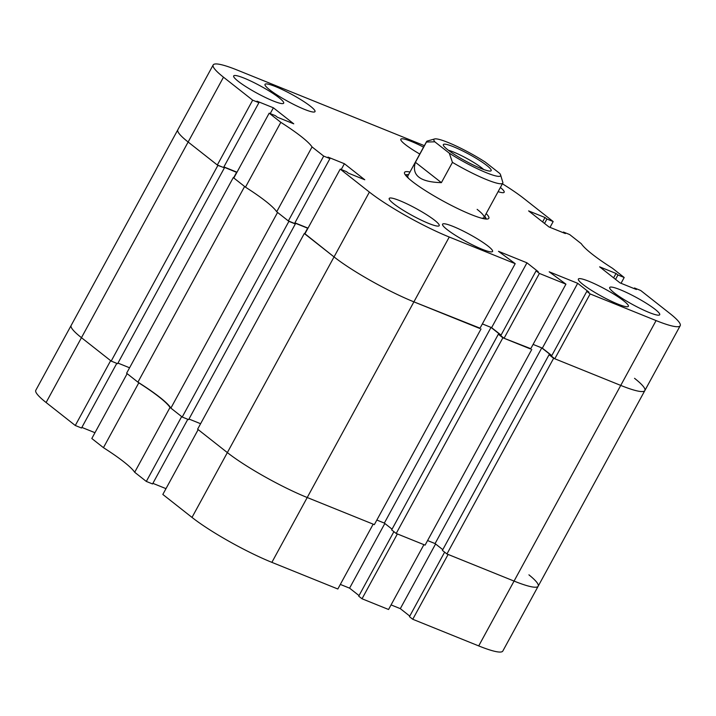 <?xml version="1.0" encoding="UTF-8"?>
<svg xmlns="http://www.w3.org/2000/svg" width="716" height="716" viewBox="0 0 716 716"><rect width="100%" height="100%" fill="white"/><g stroke="black" fill="none" stroke-linecap="round" stroke-linejoin="round"><path stroke-width="1.07" d="M238.186 81.275A28.479 3.992 28.6 0 0 265.341 97.457A28.479 3.992 28.6 0 0 283.67 103.185A28.479 3.992 28.6 0 0 279.159 97.823A28.479 3.992 28.6 0 0 252.005 81.642A28.479 3.992 28.6 0 0 233.676 75.923A28.479 3.992 28.6 0 0 238.186 81.275M498.112 191.655A28.479 3.992 28.6 0 0 504.171 192.255A28.479 3.992 28.6 0 0 500.386 187.485M614.212 292.844A28.479 3.992 28.6 0 0 641.366 309.026A28.479 3.992 28.6 0 0 659.705 314.745A28.479 3.992 28.6 0 0 655.194 309.393A28.479 3.992 28.6 0 0 628.039 293.211A28.479 3.992 28.6 0 0 609.701 287.483A28.479 3.992 28.6 0 0 614.212 292.844M393.719 203.765A28.479 3.992 28.6 0 0 420.865 219.946A28.479 3.992 28.6 0 0 439.203 225.674A28.479 3.992 28.6 0 0 434.693 220.322A28.479 3.992 28.6 0 0 407.538 204.132A28.479 3.992 28.6 0 0 389.209 198.413A28.479 3.992 28.6 0 0 393.719 203.765M269.52 89.706A28.479 3.992 28.6 0 0 296.675 105.896A28.479 3.992 28.6 0 0 315.004 111.615A28.479 3.992 28.6 0 0 310.493 106.263A28.479 3.992 28.6 0 0 283.339 90.073A28.479 3.992 28.6 0 0 265.01 84.354A28.479 3.992 28.6 0 0 269.52 89.706M423.55 147.129A28.479 3.992 28.6 0 0 400.817 139.217A28.479 3.992 28.6 0 0 405.328 144.569A28.479 3.992 28.6 0 0 419.782 154.038M447.07 229.541A28.479 3.992 28.6 0 0 474.225 245.731A28.479 3.992 28.6 0 0 492.563 251.45A28.479 3.992 28.6 0 0 488.052 246.098A28.479 3.992 28.6 0 0 460.898 229.908A28.479 3.992 28.6 0 0 442.56 224.189A28.479 3.992 28.6 0 0 447.07 229.541M582.887 284.404A28.479 3.992 28.6 0 0 610.032 300.595A28.479 3.992 28.6 0 0 628.371 306.314A28.479 3.992 28.6 0 0 623.86 300.962A28.479 3.992 28.6 0 0 596.705 284.771A28.479 3.992 28.6 0 0 578.367 279.052A28.479 3.992 28.6 0 0 582.887 284.404M409.973 172.037A47.999 6.721 28.6 0 0 404.549 172.359A47.999 6.721 28.6 0 0 425.823 190.886A47.999 6.721 28.6 0 0 471.047 214.523A47.999 6.721 28.6 0 0 488.831 218.308A47.999 6.721 28.6 0 0 486.164 213.583M621.032 283.294L624.191 277.495L612.556 268.33A73.22 10.257 28.6 0 1 581.32 243.735L569.685 234.571L563.447 232.047L565.372 233.559L548.984 226.945L528.605 210.898L545.001 217.521L546.926 219.033L553.173 221.557L523.996 198.583A65.084 9.12 28.6 0 0 502.408 183.779M424.355 145.652L237.291 70.087A65.084 9.12 28.6 0 0 213.18 64.95A65.084 9.12 28.6 0 0 223.49 77.185L188.138 142.019L217.324 164.993L223.562 167.517L258.915 102.683L256.981 101.171L273.378 107.794L293.748 123.832L277.352 117.209L275.427 115.697L269.18 113.173L233.837 178.007L245.472 187.162L280.815 122.338L269.18 113.173M258.915 102.683L252.667 100.168L223.49 77.185M312.051 146.932L276.707 211.766L288.342 220.931L294.589 223.455L329.933 158.621L323.686 156.097L312.051 146.932A73.22 10.257 28.6 0 0 280.815 122.338M329.933 158.621L328.009 157.108L344.396 163.722L364.766 179.77L348.379 173.147L346.446 171.625L340.207 169.11L304.855 233.935L334.041 256.919A65.084 9.12 28.6 0 0 413.902 301.857L479.854 328.501L515.207 263.667L449.254 237.023L413.902 301.857A65.084 9.12 -151.4 0 1 334.041 256.919L369.384 192.085L340.207 169.11M369.384 192.085A65.084 9.12 28.6 0 0 449.254 237.023M515.207 263.667L498.47 251.307L526.958 262.817L538.244 271.704L536.096 270.836L539.399 273.44L504.055 338.274L530.592 348.996L565.935 284.163L539.399 273.44M565.935 284.163L549.199 271.803L577.696 283.312L588.982 292.2L586.834 291.331L590.136 293.936L554.793 358.77L620.745 385.414A65.084 9.12 28.6 0 0 644.856 390.551A65.084 9.12 -151.4 0 1 620.745 385.414L656.089 320.58L590.136 293.936M656.089 320.58A65.084 9.12 28.6 0 0 680.2 325.717A65.084 9.12 28.6 0 0 669.89 313.483L640.713 290.499L634.466 287.975L636.39 289.497L620.002 282.874L599.632 266.835L616.02 273.458L617.953 274.971L624.191 277.495M554.793 358.77L551.481 356.165L586.834 291.331M551.803 355.592L542.343 348.146L577.696 283.312M551.714 355.745L541.761 347.904L533.089 344.405L542.343 348.146M504.055 338.274L500.752 335.67L536.096 270.836M501.066 335.097L491.615 327.651L482.36 323.909L491.024 327.409L384.34 523.083L392.055 529.16M294.92 222.846L308.023 228.136M276.707 211.766A73.22 10.257 28.6 0 0 245.472 187.162M223.893 166.909L236.996 172.207M116.789 363.361L81.534 428.025L75.287 425.501L110.64 360.667L81.463 337.684A65.084 9.12 -151.4 0 1 71.144 325.449A65.084 9.12 28.6 0 0 81.463 337.684L188.138 142.019A65.084 9.12 -151.4 0 1 177.828 129.775A65.084 9.12 28.6 0 0 188.138 142.019L217.87 165.432L223.598 167.463M323.686 156.097L288.342 220.931M252.667 100.168L217.324 164.993M550.013 227.357L553.173 221.557M270.218 113.593L273.378 107.794M341.237 169.522L344.396 163.722M491.615 327.651L526.958 262.817M634.134 288.584L634.466 287.975M613.621 277.853L616.02 273.458M615.554 279.374L617.953 274.971M563.116 232.655L563.447 232.047M542.603 221.915L545.001 217.521M544.527 223.437L546.926 219.033M408.576 174.588A44.84 6.283 28.6 0 0 408.12 174.606A44.84 6.283 28.6 0 0 406.563 176.413M481.537 218.174A43.39 6.077 28.6 0 0 484.016 217.521A43.39 6.077 28.6 0 0 477.142 209.358M500.609 174.946A37.966 5.316 28.6 0 0 499.705 173.415L485.242 162.076A37.966 5.316 28.6 0 0 447.76 142.35A37.966 5.316 28.6 0 0 434.612 138.958A37.966 5.316 28.6 0 0 434.8 141.813L449.272 153.143A37.966 5.316 28.6 0 0 484.276 171.858A37.966 5.316 28.6 0 0 500.609 174.946L502.892 182.634A43.39 6.077 -151.4 0 1 502.775 183.099A43.39 6.077 -151.4 0 1 486.961 179.779A43.39 6.077 -151.4 0 1 452.449 162.371L441.396 182.643C420.024 182.088 411.36 175.304 415.423 162.299L426.476 142.028A43.39 6.077 -151.4 0 1 426.584 141.562L407.825 175.975A43.39 6.077 28.6 0 0 408.612 178.418M484.329 218.81A44.84 6.283 28.6 0 0 485.009 216.518A44.84 6.283 28.6 0 0 484.768 216.125M233.935 177.828L233.291 177.568L126.607 373.242L137.928 382.156A73.22 10.257 -151.4 0 1 170.882 408.12L277.566 212.446L288.897 221.36L182.213 417.034L188.648 419.639L295.332 223.965L294.616 223.401M170.882 408.12L182.213 417.034M288.897 221.36L295.332 223.965M294.822 223.016L307.647 228.198L304.676 233.658M304.309 233.505L197.625 429.179L227.357 452.593A65.084 9.12 28.6 0 0 307.218 497.522A65.084 9.12 -151.4 0 1 227.357 452.593L334.041 256.919L304.953 233.765M481.027 328.966L374.343 524.64L307.218 497.522L413.902 301.857L480.033 328.179M530.762 348.674L502.883 337.8L498.345 334.22L500.967 335.285L491.024 327.409M553.62 358.295L446.936 553.969L514.061 581.079A65.084 9.12 28.6 0 0 538.172 586.225A65.084 9.12 -151.4 0 1 514.061 581.079L620.745 385.414L553.62 358.295L549.074 354.715L551.696 355.78M680.2 325.717L644.856 390.551A65.084 9.12 28.6 0 0 634.537 378.317M223.804 167.088L236.862 172.449M233.291 177.568L244.612 186.491L137.928 382.156M117.961 363.093L129.578 367.791M75.287 425.501L46.11 402.517L81.463 337.684L111.186 361.097L117.63 363.701L224.314 168.027M446.936 553.969L442.39 550.389L549.074 354.715M442.792 549.655L435.077 543.578L427.577 540.553L435.077 543.578L541.761 347.904M502.883 337.8L396.199 533.474L425.08 545.136L531.764 349.462M396.199 533.474L391.661 529.894L498.345 334.22M376.849 520.058L384.34 523.083L376.849 520.058M188.979 419.03L200.596 423.72M217.87 165.432L111.186 361.097M236.629 172.27L233.658 177.72M138.788 382.836L103.444 447.67L91.809 438.505L127.153 373.671L138.788 382.836A73.22 10.257 28.6 0 1 170.023 407.44L181.658 416.605L146.315 481.429L152.553 483.953L187.807 419.299M103.444 447.67A73.22 10.257 -151.4 0 1 134.68 472.265L170.023 407.44M81.866 427.416L94.968 432.706M46.11 402.517A65.084 9.12 -151.4 0 1 35.8 390.283L213.18 64.95M644.856 390.551L502.82 651.05A65.084 9.12 -151.4 0 1 478.709 645.913L514.061 581.079L448.109 554.435L412.756 619.268L478.709 645.913M412.756 619.268L409.454 616.664L444.627 552.152M409.767 616.091L400.316 608.645L391.061 604.913M362.028 598.773L388.564 609.495L423.908 544.661L397.371 533.939L362.028 598.773L358.716 596.168L393.898 531.657M359.038 595.596L349.578 588.149L340.324 584.417M271.874 562.355L337.827 589L373.17 524.166L307.218 497.522L271.874 562.355A65.084 9.12 -151.4 0 1 192.004 517.417L162.827 494.443L198.171 429.609L227.357 452.593L192.004 517.417M152.884 483.345L165.987 488.643M146.315 481.429L134.68 472.265M538.172 586.225A65.084 9.12 28.6 0 0 528.927 574.841M435.579 543.972L400.316 608.645M384.841 523.477L349.578 588.149M486.755 165.45A27.253 3.822 28.6 0 0 459.162 149.232A27.253 3.822 28.6 0 0 443.311 145.169A27.253 3.822 28.6 0 0 447.76 149.778A27.253 3.822 28.6 0 0 472.077 164.42A27.253 3.822 28.6 0 0 490.684 170.999A27.253 3.822 28.6 0 0 486.755 165.45M483.658 169.495A23.055 3.231 28.6 0 0 481.752 167.893A23.055 3.231 28.6 0 0 448.377 150.262M426.584 141.562A43.39 6.077 -151.4 0 1 427.38 141.016L434.612 138.958M426.476 142.028L434.8 141.813M449.272 153.143L452.449 162.371M415.423 162.299L441.396 182.643M408.12 174.606L405.238 174.794M485.009 216.518L486.406 219.051M484.016 217.521L502.775 183.099"/></g></svg>
